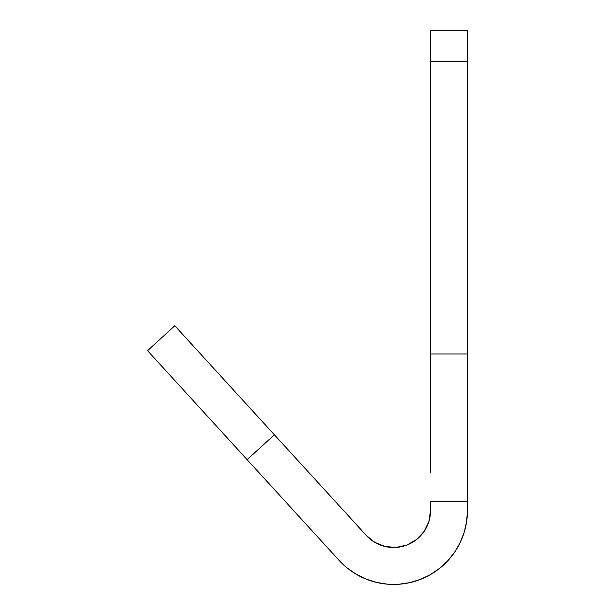 <?xml version="1.0" encoding="UTF-8"?>
<svg xmlns="http://www.w3.org/2000/svg" width="615" height="615" viewBox="0 0 615 615"><rect width="100%" height="100%" fill="white"/><g stroke="black" fill="none" stroke-linecap="round" stroke-linejoin="round"><path stroke-width="0.92" d="M430.538 472.82L430.538 61.3L430.538 353.979L467.454 353.979L467.454 61.3L430.538 61.3L430.538 30.75L430.538 61.3L467.454 61.3L467.454 30.75L430.538 30.75L467.454 30.75L467.454 510.604A73.823 73.823 0 0 1 339.119 560.396L147.546 350.658L247.122 459.674L274.375 434.782L174.806 325.758L147.546 350.658L174.806 325.758L366.371 535.504L274.375 434.782L247.122 459.674L339.119 560.396L347.175 567.983L356.277 574.287L366.217 579.153L376.78 582.482L366.217 579.153M467.454 472.82L467.454 501.625L430.538 501.625L430.538 510.604A36.915 36.915 0 0 1 366.371 535.504L374.95 542.445L366.371 535.504M387.711 584.196L398.781 584.25L409.736 582.651L398.781 584.25L387.711 584.196L376.78 582.482M439.487 568.46L447.62 560.949L454.546 552.316L447.62 560.949L439.487 568.46L430.323 574.664L420.329 579.43L409.736 582.651M466.624 521.643L467.454 510.604L466.624 521.643L464.148 532.436L460.097 542.738L454.546 552.316M416.555 539.532L406.976 545.021L396.206 547.427L406.976 545.021L416.555 539.532L424.089 531.46L428.893 521.52L430.538 510.604L430.538 501.625L467.454 501.625L467.454 510.604M374.95 542.445L385.205 546.543L396.206 547.427M430.538 353.979L467.454 353.979"/></g></svg>
